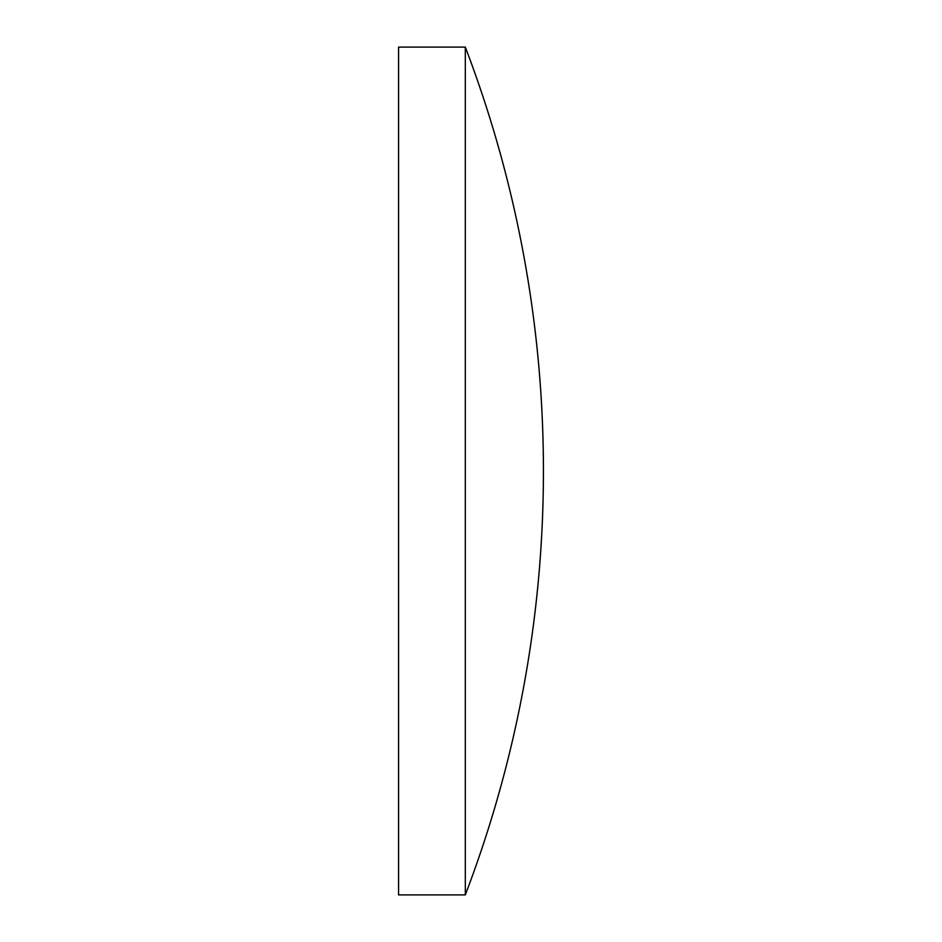 <?xml version="1.0" encoding="UTF-8"?>
<svg xmlns="http://www.w3.org/2000/svg" width="942" height="942" viewBox="0 0 942 942"><rect width="100%" height="100%" fill="white"/><g stroke="black" fill="none" stroke-linecap="round" stroke-linejoin="round"><path stroke-width="1.41" d="M465.313 894.9L465.313 47.1L398.572 47.1L398.572 894.9L465.313 894.9A1189.193 1189.193 0 0 0 465.313 47.1"/></g></svg>
